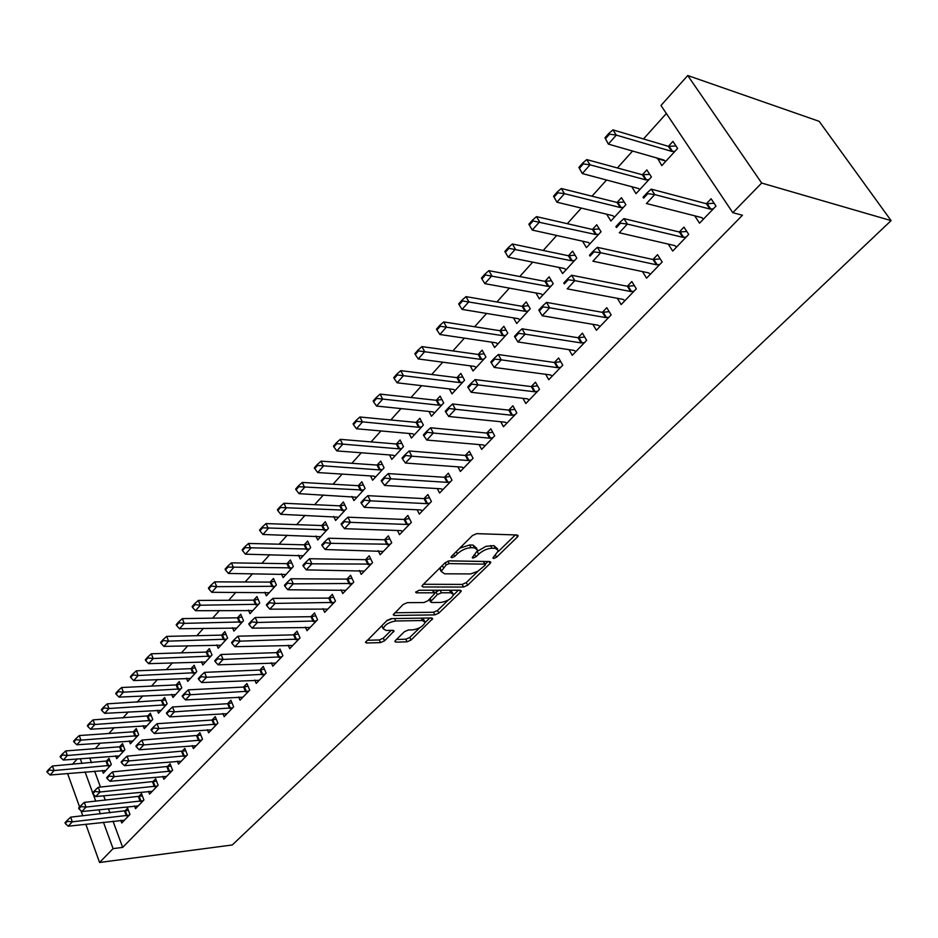 <?xml version="1.0" encoding="UTF-8"?>
<svg xmlns="http://www.w3.org/2000/svg" width="938" height="938" viewBox="0 0 938 938"><rect width="100%" height="100%" fill="white"/><g stroke="black" fill="none" stroke-linecap="round" stroke-linejoin="round"><path stroke-width="1.41" d="M493.634 558.52L496.53 557.231L517.413 536.993L518.186 535.727L517.213 535L476.75 533.64L472.447 535.539L451.53 556.34L451.037 557.195L451.788 557.723L454.754 556.41L457.439 553.748C461.684 549.996 466.209 547.98 471.04 547.71L474.452 547.804L477.759 550.196L472.248 557.618L472.963 558.122L475.906 556.82L478.579 554.194C482.812 550.489 487.279 548.507 491.993 548.238L495.323 548.32L498.5 550.629L493.458 557.172L492.942 558.028L493.634 558.52M395.437 640.49L394.828 641.51L395.906 642.143L407.08 641.815L411.032 640.044L432.711 618.611L431.679 617.966L391.169 618.611L387.066 620.44L365.468 642.342L366.606 643.011L380.523 642.6L384.545 640.806L394.089 630.981L392.999 630.313L386.116 630.477L383.126 628.671C384.92 624.649 389.118 622.093 395.695 620.991L422.358 620.534L425.16 622.257C423.366 626.221 419.227 628.753 412.767 629.867L408.382 629.973L404.372 631.755L395.437 640.49M122.667 847.413L742.45 215.236L732.789 212.692L660.985 105.49L687.742 75.521L819.167 121.33L891.1 220.618L232.249 844.974L99.569 862.479L113.064 848.632L122.667 847.413L113.006 821.16M732.789 212.692L761.668 183.051L891.1 220.618M463.548 587.047L467.616 585.242L490.093 563.468L490.82 562.261L489.824 561.557L449.325 560.865L445.081 562.753L422.604 585.101L421.936 586.25L423.026 586.977L463.548 587.047L462.2 584.409L466.28 582.592L478.017 571.195M460.593 592.042L438.855 613.1L434.845 614.882L394.347 615.469L393.221 614.765L403.082 604.518L407.233 602.665L423.882 602.548L427.986 600.719L434.857 593.496L433.802 592.804L416.449 592.828L415.675 592.324L419.063 590.236L460.265 590.236L461.273 590.905L460.593 592.042L459.679 590.236M134.474 805.941L135.518 808.697L143.913 799.985L141.497 793.63L138.414 796.843M115.644 755.817L116.711 758.666L124.871 749.79L122.526 743.623L119.618 746.8L65.719 750.939L67.372 755.5L63.35 760.05L119.243 755.899M162.766 776.371L163.88 779.255L172.615 770.192L170.095 763.767L166.941 767.061M143.127 725.695L144.276 728.674L152.753 719.446L150.315 713.208L147.336 716.48M192.208 745.593L193.404 748.606L202.502 739.167L199.876 732.66L196.64 736.049M171.713 694.366L172.955 697.473L181.784 687.871L179.24 681.563L176.168 684.916M222.869 713.513L224.17 716.667L233.644 706.83L230.9 700.252L227.582 703.735M201.459 661.724L202.807 664.983L212.011 654.982L209.35 648.615L206.208 652.062L151.299 653.798L153.187 658.511L148.638 663.658L205.539 662.029M254.819 680.05L256.238 683.38L266.134 673.109L263.261 666.461L259.849 670.037M232.46 627.71L233.925 631.145L243.517 620.71L240.738 614.273L237.502 617.814M288.165 645.133L289.713 648.627L300.043 637.91L297.041 631.192L293.524 634.862M264.774 592.23L266.369 595.841L276.37 584.949L273.474 578.453L270.144 582.099M322.989 608.633L324.677 612.326L335.476 601.129L332.333 594.34L328.71 598.116M298.483 555.167L300.242 558.989L310.689 547.616L307.652 541.062L304.229 544.814L248.535 543.454L250.692 548.308L245.498 554.182L303.173 555.788M359.371 570.456L361.236 574.384L372.538 562.659L369.232 555.788L365.515 559.681M333.694 516.439L335.628 520.496L346.556 508.607L343.367 501.982L339.837 505.84M397.442 530.474L399.506 534.66L411.336 522.372L407.866 515.443L404.032 519.453M370.498 475.906L372.632 480.233L384.064 467.792L380.734 461.097L377.088 465.072L321.042 461.156L323.422 466.116L317.724 472.553L373.734 476.117L375.739 476.856M437.307 488.569L439.594 493.036L451.999 480.162L448.364 473.162L444.413 477.29M409.003 433.45L411.383 438.069L423.366 425.043L419.849 418.289L416.097 422.393M479.084 444.565L481.651 449.372L494.678 435.853L490.844 428.795L486.763 433.051M449.325 388.918L451.987 393.89L464.556 380.23L460.863 373.418L456.994 377.651M522.912 398.322L525.819 403.528L539.502 389.317L535.469 382.188L531.26 386.585M491.594 342.159L494.596 347.541L507.786 333.189L503.905 326.318L499.907 330.692M568.956 349.639L572.262 355.314L586.66 340.365L582.404 333.166L578.043 337.727M535.938 292.973L539.35 298.847L553.221 283.757L549.14 276.827L545.001 281.365L488.886 270.66L491.817 275.795L484.864 283.651L540.956 293.887L542.844 295.048M617.345 298.319L621.155 304.557L636.327 288.81L631.837 281.552L627.323 286.266M582.486 241.16L586.426 247.632L601.035 231.745L596.72 224.768L592.429 229.458L536.489 216.619L539.596 221.802L532.268 230.08L588.185 242.426L590.037 243.704M668.255 244.103L672.698 251.056L688.715 234.43L683.966 227.113L679.288 232.003M631.649 186.556L636.011 193.685L651.406 176.942L646.845 169.919L642.401 174.785M89.731 757.916L91.514 762.746M94.597 771.118L100.46 787.064M103.672 795.776L105.302 800.22M108.421 808.708L109.957 812.894M666.355 113.51L643.491 138.941M632.599 151.053L617.403 167.961M606.605 179.955L592.007 196.194M581.314 208.084L567.291 223.69M556.691 235.473L543.219 250.458M532.714 262.136L519.769 276.546M509.357 288.118L496.906 301.966M486.588 313.444L474.628 326.752M464.404 338.126L452.89 350.929M442.759 362.197L431.691 374.497M421.643 385.67L411.008 397.513M401.042 408.581L390.818 419.966M380.945 430.952L371.096 441.892M361.306 452.784L351.844 463.313M342.136 474.1L333.037 484.231M323.411 494.936L314.652 504.679M305.108 515.29L296.689 524.659M287.216 535.188L279.114 544.192M269.734 554.628L261.937 563.304M252.627 573.657L245.135 581.994M235.907 592.253L228.696 600.273M219.539 610.462L212.598 618.177M203.523 628.272L196.851 635.694M187.846 645.707L181.433 652.848M172.498 662.779L166.331 669.638M157.467 679.499L151.534 686.1M142.74 695.879L137.042 702.21M128.318 711.919L122.843 718.016M114.178 727.642L108.914 733.493M100.331 743.048L95.266 748.676M657.55 158.205L661.806 165.627L677.611 148.427L672.921 141.38L668.395 146.34L612.924 129.878L616.301 135.107L608.34 144.1L663.811 159.999L665.581 161.512M694.765 215.834L699.537 223.197L715.987 206.102L711.11 198.762L706.337 203.734M606.64 214.204L610.896 221.016L625.88 204.707L621.448 197.707L617.087 202.479M642.471 271.586L646.575 278.164L662.169 261.983L657.55 254.69L652.954 259.498M558.919 267.412L562.589 273.568L576.823 258.079L572.626 251.138L568.416 255.746M592.839 324.325L596.38 330.27L611.166 314.922L606.804 307.699L602.36 312.331M513.496 317.876L516.697 323.493L530.228 308.778L526.241 301.884L522.173 306.339M545.646 374.297L548.742 379.726L562.777 365.152L558.638 357.988L554.358 362.467M470.208 365.832L473.033 371.002L485.907 356.991L482.12 350.155L478.192 354.458M500.74 421.737L503.46 426.731L516.815 412.884L512.887 405.779L508.736 410.105M428.936 411.454L431.445 416.249L443.709 402.906L440.11 396.117L436.299 400.291L380.101 394.112L382.681 399.142L376.548 406.06L432.711 411.852L434.681 412.72M457.943 466.843L460.37 471.474L473.08 458.283L469.352 451.248L465.33 455.434M389.54 454.93L391.779 459.397L403.481 446.664L400.069 439.945L396.375 443.979M417.14 509.768L419.309 514.094L431.421 501.513L427.88 494.549L423.988 498.617M351.891 496.413L353.919 500.587L365.093 488.428L361.834 481.769L358.257 485.685M378.19 550.7L380.148 554.745L391.709 542.75L388.332 535.856L384.557 539.796M315.895 536.02L317.736 539.96L328.417 528.329L325.31 521.739L321.828 525.538M340.975 589.768L342.757 593.566L353.79 582.111L350.578 575.287L346.908 579.109M281.447 573.904L283.124 577.62L293.348 566.493L290.37 559.963L286.993 563.656L231.416 562.87L233.527 567.713L228.45 573.446L286.02 574.455M305.389 627.088L307.007 630.676L317.56 619.725L314.488 612.971L310.924 616.688M248.441 610.157L249.977 613.675L259.767 603.017L256.93 596.556L253.647 600.144M271.317 662.779L272.794 666.191L282.901 655.697L279.97 649.014L276.511 652.637M216.795 644.898L218.202 648.24L227.594 638.028L224.886 631.626L221.685 635.12L166.636 636.386L168.559 641.135L163.916 646.388L220.969 645.238M238.674 696.957L240.034 700.194L249.719 690.145L246.917 683.544L243.54 687.062M186.439 678.209L187.729 681.398L196.746 671.596L194.143 665.253L191.035 668.653M207.38 729.717L208.635 732.801L217.909 723.163L215.236 716.632L211.953 720.056M157.279 710.183L158.475 713.232L167.128 703.817L164.631 697.544L161.606 700.862M177.341 761.14L178.501 764.083L187.412 754.832L184.833 748.372L181.644 751.713M129.245 740.903L130.359 743.811L138.672 734.771L136.28 728.568L133.337 731.792L79.261 735.556L80.949 740.152L76.846 744.784L132.926 741.02M148.485 791.309L149.564 794.123L158.123 785.235L155.661 778.845L152.542 782.104M102.289 770.438L103.321 773.229L111.317 764.529L109.031 758.385L106.158 761.527M120.744 820.293L121.752 822.989L129.972 814.454L127.615 808.134L124.578 811.3M80.234 758.678L82.016 763.544M85.077 771.939L92.686 792.798M93.179 794.146L95.758 801.204M98.865 809.729L100.401 813.926M103.438 822.239L113.064 848.632M72.414 764.341L77.256 758.924M67.571 773.475L79.601 806.961M80.949 810.678L82.802 815.837M85.815 824.221L99.569 862.479M761.668 183.051L687.742 75.521M657.198 158.604L664.878 160.797M694.73 215.869L702.023 217.722M631.532 186.685L638.544 188.526L639.728 189.64M497.574 548.871L493.927 545.635L495.323 548.32M477.548 551.157L486.025 546.326L493.927 545.635M476.821 548.378L473.045 545.084L474.452 547.804M459.737 548.179L469.633 544.99L473.045 545.084M498.336 551.474L515.361 534.93M423.437 584.28L462.2 584.409M485.192 564.23L487.971 561.522M484.899 565.473L485.403 564.641L484.7 564.148L449.15 563.597L446.195 564.911L441.188 571.453L444.624 573.822L470.653 573.915L477.77 571.336L484.899 565.473M485.216 564.266L483.328 561.475L484.7 564.148M448.903 560.889L483.328 561.475M440.051 567.76L441.306 570.796M458.412 590.236L453.417 595.079M448.235 600.109L437.565 610.474L438.855 613.1M394.792 612.76L433.555 612.256L437.565 610.474M434.611 592.992L433.133 590.236M440.837 602.431C447.403 601.34 451.624 598.725 453.5 594.586L450.756 592.781L441.446 592.793L437.343 594.622L430.472 601.809L431.539 602.501L440.837 602.431M452.831 593.262L450.557 590.236M439.254 590.236L436.018 591.948L437.343 594.622M434.786 593.168L436.018 591.948M424.562 621.026L422.686 618.107M392.272 618.588L386.702 620.804M381.93 625.552L382.458 627.264M367.098 640.291L379.28 639.951L383.302 638.157L391.205 630.359M396.481 639.47L405.826 639.212L409.777 637.441L419.837 627.686M425.125 622.539L429.815 617.99M605.514 138.695L608.34 144.1L604.963 137.816L605.514 138.695L609.489 134.181L608.938 133.302L604.963 137.816M674.95 151.335L671.714 151.393L616.301 135.107L609.489 134.181M675.993 146L668.36 146.328L671.714 151.393M608.938 133.302L612.924 129.878M647.795 193.662L647.208 192.747L643.058 197.226L643.644 198.141L647.795 193.662L654.736 194.588L651.207 189.124L706.408 203.757L714.099 203.253M703.488 219.093L701.694 217.593L646.434 203.523L654.736 194.588L709.914 209.045L713.314 208.893M643.644 198.141L643.058 197.226M651.207 189.124L647.208 192.747M649.741 174.386L642.354 174.773L586.742 159.589L590.025 164.807L582.287 173.553L638.555 188.538M579.438 168.289L582.287 173.553L578.887 167.421L579.438 168.289L583.307 163.904L582.756 163.036L578.887 167.421M648.838 179.721L645.625 179.826L590.025 164.807L583.307 163.904M582.756 163.036L586.742 159.589M624.192 202.033L617.04 202.467L561.276 188.491L564.465 193.685L556.926 202.198L612.737 215.67L614.554 217.03M554.065 197.074L556.926 202.198L553.537 196.206L554.065 197.074L557.829 192.806L557.301 191.938L553.537 196.206M623.43 207.38L620.229 207.509L564.465 193.685L557.829 192.806M557.301 191.938L561.276 188.491M620.487 223.185L619.924 222.271L615.891 226.633L616.465 227.535L620.487 223.185L627.346 224.076L623.922 218.636L679.358 232.014L686.78 231.463M676.591 247.011L674.75 245.604L619.279 232.765L627.346 224.076L682.758 237.279L686.147 237.091M616.465 227.535L615.891 226.633M623.922 218.636L619.924 222.271M593.953 251.876L593.402 250.974L589.486 255.206L590.037 256.109L593.953 251.876L600.719 252.756L597.389 247.339L653.024 259.509L660.211 258.911M650.409 274.189L648.545 272.852L592.875 261.198L600.719 252.756L656.33 264.762L659.707 264.528M590.037 256.109L589.486 255.206M597.389 247.339L593.402 250.974M529.372 225.097L532.268 230.08L528.868 224.229L529.372 225.097L533.042 220.934L532.526 220.078L528.868 224.229M598.679 234.301L595.478 234.465L533.042 220.934M599.312 228.954L592.394 229.447L595.478 234.465M532.526 220.078L536.489 216.619M575.076 255.206L568.369 255.734L512.371 243.997L515.384 249.156L508.244 257.223L564.266 268.491L566.142 269.71M508.408 247.456L504.843 251.501L505.348 252.357L508.912 248.324L508.408 247.456L512.371 243.997M574.56 260.541L571.383 260.741L508.912 248.324M508.244 257.223L505.348 252.357M568.147 279.782L567.607 278.879L563.797 283.006L564.336 283.897L568.147 279.782L574.83 280.638L571.594 275.244L627.393 286.278L634.358 285.633M624.919 300.652L623.031 299.386L567.197 288.857L574.83 280.638L630.606 291.507L633.982 291.249M564.336 283.897L563.797 283.006M571.594 275.244L567.607 278.879M543.043 306.925L542.516 306.034L538.811 310.044L539.327 310.935L543.043 306.925L549.645 307.77L546.502 302.388L602.431 312.342L609.196 311.662M600.097 326.424L598.174 325.228L542.211 315.754L549.645 307.77L605.561 317.548L608.926 317.255M539.327 310.935L542.211 315.754M546.502 302.388L542.516 306.034M484.923 274.119L481.464 278.058L481.944 278.914L485.415 274.975L484.923 274.119L488.886 270.66M551.063 286.113L547.886 286.336L485.415 274.975M551.474 280.779L544.955 281.353L547.886 286.336M484.864 283.651L481.944 278.914M518.608 333.353L518.104 332.451L514.493 336.355L514.997 337.246L518.608 333.353L525.128 334.163L522.067 328.816L578.113 337.739L584.679 337.012M575.909 351.527L573.974 350.402L517.905 341.948L525.128 334.163L581.161 342.921L584.515 342.593M514.997 337.246L517.905 341.948M522.067 328.816L518.104 332.451M528.457 305.729L522.126 306.327L465.998 296.631L468.859 301.743L462.082 309.399L518.222 318.662L520.133 319.752M462.059 300.09L458.682 303.924L459.151 304.78L462.528 300.946L462.059 300.09L465.998 296.631M528.141 311.041L524.987 311.299L462.528 300.946M462.082 309.399L459.151 304.78M494.818 359.066L494.326 358.175L490.82 361.974L491.313 362.865L494.818 359.066L501.267 359.864L498.289 354.541L554.428 362.478L560.807 361.728M552.341 375.997L550.371 374.93L494.232 367.438L501.267 359.864L557.395 367.637L560.725 367.297M491.313 362.865L494.232 367.438M498.289 354.541L494.326 358.175M506.028 330.059L499.86 330.692L443.709 321.933L446.476 327.034L439.887 334.491L496.05 342.816L497.984 343.859M439.77 325.392L436.475 329.132L436.932 329.988L440.239 326.248L439.77 325.392L443.709 321.933M505.793 335.358L502.651 335.64L440.239 326.248M439.887 334.491L436.932 329.988M484.137 353.79L478.146 354.458L421.971 346.603L424.68 351.68L418.242 358.949L474.429 366.395L476.363 367.368M418.043 350.062L414.842 353.708L415.288 354.552L418.5 350.906L418.043 350.062L421.971 346.603M483.996 359.078L480.854 359.383L418.5 350.906M418.242 358.949L415.288 354.552M462.786 376.959L456.947 377.651L400.772 370.651L403.41 375.704L397.137 382.798L453.312 389.387L455.27 390.314M396.868 374.11L393.737 377.674L394.171 378.518L397.302 374.954L396.868 374.11L400.772 370.651M462.715 382.223L459.597 382.552L397.302 374.954M397.137 382.798L394.171 378.518M376.208 397.571L373.16 401.042L373.582 401.886L376.642 398.416L376.208 397.571L380.101 394.112M441.95 404.817L438.843 405.169L376.642 398.416M441.95 399.576L436.264 400.28L438.843 405.169M376.548 406.06L373.582 401.886M421.608 421.666L416.062 422.393L359.934 417L362.443 422.006L356.463 428.76L412.591 433.778L414.573 434.599M356.053 420.459L353.075 423.847L353.485 424.68L356.475 421.291L356.053 420.459L359.934 417M421.666 426.884L418.571 427.247L356.475 421.291M356.463 428.76L353.485 424.68M401.745 443.24L396.328 443.979L340.26 439.347L342.698 444.331L336.859 450.92L392.928 455.188L394.933 455.974M336.39 442.795L333.482 446.101L333.881 446.934L336.789 443.627L336.39 442.795L340.26 439.347M401.863 448.434L398.779 448.821L336.789 443.627M336.859 450.92L333.881 446.934M317.185 464.603L314.347 467.828L314.734 468.648L317.583 465.424L317.185 464.603L321.042 461.156M382.505 469.481L379.444 469.891L317.583 465.424M382.341 464.322L377.053 465.072L379.444 469.891M317.724 472.553L314.734 468.648M363.381 484.923L358.21 485.685L302.271 482.449L304.592 487.385L299.034 493.669L356.979 497.257M298.436 485.896L295.658 489.038L296.045 489.871L298.823 486.716L298.436 485.896L302.271 482.449M363.604 490.058L298.823 486.716M299.034 493.669L296.045 489.871M344.844 505.054L339.791 505.84L283.944 503.26L286.207 508.173L280.779 514.305L338.641 517.201M280.122 506.684L277.413 509.768L277.789 510.589L280.497 507.505L280.122 506.684L283.944 503.26M345.114 510.166L280.497 507.505M280.779 514.305L277.789 510.589M326.729 524.752L321.793 525.538L266.029 523.58L268.245 528.469L262.933 534.472L320.714 536.712M262.23 527.015L259.58 530.017L259.943 530.838L262.593 527.824L262.23 527.015L266.029 523.58M327.045 529.829L262.593 527.824M262.933 534.472L259.943 530.838M244.736 546.866L242.145 549.809L242.508 550.618L245.099 547.675L244.736 546.866L248.535 543.454M309.364 549.058L245.099 547.675M309.012 544.005L304.182 544.802L306.363 549.527M245.498 554.182L242.508 550.618M227.641 566.282L225.108 569.155L225.46 569.964L227.993 567.091L227.641 566.282L231.416 562.87M292.081 567.865L227.993 567.091M291.683 562.847L286.958 563.656L289.092 568.358M228.45 573.446L225.46 569.964M274.74 581.29L270.097 582.099L214.685 581.865L216.748 586.672L211.777 592.288L269.229 592.722M210.921 585.265L208.447 588.079L208.787 588.876L211.261 586.062L210.921 585.265L214.685 581.865M275.162 586.273L216.748 586.672L211.261 586.062M211.777 592.288L208.787 588.876M258.149 599.335L253.6 600.144L198.317 600.437L200.333 605.221L195.479 610.708L252.803 610.603M194.576 603.826L192.149 606.581L192.489 607.378L194.905 604.635L194.576 603.826L198.317 600.437M258.607 604.283L200.333 605.221L194.905 604.635M195.479 610.708L192.489 607.378M241.91 616.993L237.455 617.814L182.312 618.611L184.27 623.371L179.521 628.741L236.716 628.097M178.583 621.988L176.215 624.685L176.532 625.482L178.912 622.785L178.583 621.988L182.312 618.611M242.391 621.917L184.27 623.371L178.912 622.785M179.521 628.741L176.532 625.482M162.931 639.763L160.609 642.401L160.926 643.187L163.247 640.56L162.931 639.763L166.636 636.386M226.527 639.188L168.559 641.135L163.247 640.56M226.011 634.287L221.649 635.12L223.596 639.728M163.916 646.388L160.926 643.187M147.606 657.163L145.343 659.742L145.648 660.528L147.923 657.948L147.606 657.163L151.299 653.798M210.98 656.096L153.187 658.511L147.923 657.948M210.44 651.23L206.161 652.062L208.072 656.647M148.638 663.658L145.648 660.528M195.198 667.833L190.989 668.665L136.291 670.834L138.132 675.524L133.677 680.566L190.426 678.467M132.61 674.188L130.394 676.708L130.699 677.494L132.915 674.973L132.61 674.188L136.291 670.834M195.761 672.663L138.132 675.524L132.915 674.973M133.677 680.566L130.699 677.494M180.26 684.083L176.133 684.928L121.588 687.519L123.394 692.185L119.02 697.122L175.617 694.577M117.93 690.86L115.749 693.334L116.054 694.108L118.235 691.646L117.93 690.86L121.588 687.519M180.846 688.891L123.394 692.185L118.235 691.646M119.02 697.122L116.054 694.108M165.616 700.018L107.19 703.863L108.949 708.507L104.681 713.337L161.102 710.371M103.543 707.193L101.421 709.62L101.714 710.394L103.837 707.967L103.543 707.193L107.19 703.863M166.225 704.79L108.949 708.507L103.837 707.967M104.681 713.337L101.714 710.394M151.276 715.647L93.085 719.868L94.808 724.488L90.623 729.225L146.867 725.848M89.462 723.198L87.375 725.566L87.656 726.329L89.743 723.96L89.462 723.198L93.085 719.868M151.897 720.384L94.808 724.488L89.743 723.96M90.623 729.225L87.656 726.329M471.662 384.111L471.181 383.232L467.757 386.937L468.238 387.816L471.662 384.111L478.017 384.897L475.132 379.597L531.33 386.597L537.533 385.823M529.36 399.846L527.379 398.849L471.169 392.272L478.017 384.897L534.214 391.732L537.533 391.369M468.238 387.816L471.169 392.272M475.132 379.597L471.181 383.232M449.091 408.511L448.622 407.631L445.292 411.243L445.761 412.122L449.091 408.511L455.376 409.273L452.573 403.997L508.806 410.117L514.845 409.32M506.954 423.108L504.949 422.17L448.704 416.472L455.376 409.273L511.62 415.229L514.927 414.831M445.761 412.122L448.704 416.472M452.573 403.997L448.622 407.631M427.095 432.301L426.649 431.421L423.401 434.939L423.847 435.807L427.095 432.301L433.321 433.039L430.577 427.787L486.834 433.063L492.72 432.242M485.098 445.796L483.07 444.917L426.802 440.051L433.321 433.039L489.577 438.152L492.872 437.729M423.847 435.807L426.802 440.051M430.577 427.787L426.649 431.421M405.662 455.481L405.216 454.602L402.05 458.037L402.496 458.905L405.662 455.481L411.805 456.208L409.132 450.979L465.4 455.446L471.134 454.613M463.771 467.945L461.731 467.112L405.451 463.044L411.805 456.208L468.074 460.511L471.357 460.066M402.496 458.905L405.451 463.044M409.132 450.979L405.216 454.602M384.756 478.087L384.322 477.219L381.227 480.561L381.66 481.429L384.756 478.087L390.829 478.802L388.226 473.596L444.483 477.29L450.076 476.445M442.947 489.554L440.883 488.78L384.639 485.462L390.829 478.802L447.086 482.331L450.346 481.874M381.66 481.429L384.639 485.462M388.226 473.596L384.322 477.219M364.354 500.142L363.944 499.274L360.919 502.534L361.341 503.401L364.354 500.142L370.369 500.833L367.837 495.663L424.058 498.617L429.51 497.761M422.616 510.659L420.541 509.932L364.319 507.341L370.369 500.833L426.602 503.636L429.85 503.155M361.341 503.401L364.319 507.341M367.837 495.663L363.944 499.274M344.457 521.657L344.047 520.801L341.104 523.979L341.514 524.846L344.457 521.657L350.402 522.337L347.928 517.19L404.102 519.453L409.437 518.585M402.765 531.271L400.678 530.591L344.504 528.692L350.402 522.337L406.588 524.448L409.824 523.943M341.514 524.846L344.504 528.692M347.928 517.19L344.047 520.801M325.04 542.656L324.63 541.812L321.757 544.919L322.156 545.764L325.04 542.656L330.903 543.325L328.499 538.213L384.627 539.796L389.833 538.916M383.361 551.415L325.146 549.527L330.903 543.325L390.267 544.251M322.156 545.764L325.146 549.527M328.499 538.213L324.63 541.812M306.069 563.163L305.682 562.319L302.88 565.356L303.267 566.2L306.069 563.163L311.873 563.82L309.528 558.731L365.586 559.681L370.674 558.79M364.413 571.09L306.257 569.882L311.873 563.82L371.155 564.09M303.267 566.2L306.257 569.882M309.528 558.731L305.682 562.319M287.544 583.19L287.169 582.346L284.425 585.312L284.812 586.156L287.544 583.19L293.301 583.835L291.003 578.769L346.978 579.109L351.961 578.218M345.888 590.319L287.802 589.756L293.301 583.835L352.477 583.471M284.812 586.156L287.802 589.756M291.003 578.769L287.169 582.346M269.452 602.759L269.089 601.915L266.404 604.811L266.779 605.655L269.452 602.759L275.139 603.392L272.899 598.35L328.781 598.116L333.658 597.213M327.772 609.125L269.781 609.161L275.139 603.392L334.209 602.431M266.779 605.655L269.781 609.161M272.899 598.35L269.089 601.915M251.771 621.882L251.407 621.038L248.793 623.876L249.156 624.708L251.771 621.882L257.399 622.492L255.218 617.485L310.994 616.688L315.766 615.785M310.056 627.51L252.158 628.143L257.399 622.492L316.364 620.968M249.156 624.708L252.158 628.143M255.218 617.485L251.407 621.038M234.5 640.56L234.137 639.728L231.58 642.495L231.932 643.327L234.5 640.56L240.058 641.17L237.924 636.187L293.594 634.862L298.272 633.947M292.726 645.496L234.934 646.692L240.058 641.17L298.894 639.095M231.932 643.327L234.934 646.692M237.924 636.187L234.137 639.728M217.604 658.828L217.253 658.007L214.755 660.715L215.095 661.536L217.604 658.828L223.103 659.426L221.028 654.478L276.569 652.637L281.154 651.722M275.772 663.107L218.097 664.819L223.103 659.426L281.81 656.835M215.095 661.536L218.097 664.819M221.028 654.478L217.253 658.007M201.072 676.697L200.744 675.876L198.293 678.526L198.633 679.346L201.072 676.697L206.524 677.283L204.496 672.358L259.92 670.025L264.41 669.111M259.181 680.331L201.623 682.559L206.524 677.283L265.091 674.199M198.633 679.346L201.623 682.559M204.496 672.358L200.744 675.876M184.915 694.179L184.587 693.358L182.195 695.949L182.523 696.758L184.915 694.179L190.308 694.741L188.327 689.84L243.61 687.062L248.019 686.135M242.942 697.192L185.513 699.912L190.308 694.741L248.722 691.189M182.523 696.758L185.513 699.912M188.327 689.84L184.587 693.358M169.11 711.274L168.781 710.453L166.436 712.997L166.765 713.806L169.11 711.274L174.445 711.836L172.51 706.959L227.653 703.723L231.967 702.808M227.031 713.689L169.755 716.89L174.445 711.836L232.694 707.815M166.765 713.806L169.755 716.89M172.51 706.959L168.781 710.453M153.633 728.005L153.316 727.196L151.018 729.67L151.335 730.479L153.633 728.005L158.921 728.556L157.021 723.714L212.023 720.056L216.256 719.129M211.46 729.858L154.324 733.504L158.921 728.556L217.006 724.101M151.335 730.479L154.324 733.504M157.021 723.714L153.316 727.196M138.484 744.385L138.179 743.576L135.928 746.003L136.245 746.812L138.484 744.385L143.725 744.924L141.861 740.105L200.873 735.122M196.206 745.698L139.223 749.767L143.725 744.924L201.635 740.059M136.245 746.812L139.223 749.767M141.861 740.105L138.179 743.576M123.652 760.413L123.359 759.616L121.154 761.996L121.459 762.793L123.652 760.413L128.846 760.953L127.029 756.157L185.794 750.787M181.257 761.21L124.437 765.689L128.846 760.953L186.58 755.688M121.459 762.793L124.437 765.689M127.029 756.157L123.359 759.616M109.136 776.125L108.831 775.327L106.686 777.649L106.979 778.446L109.136 776.125L114.272 776.641L112.49 771.88L171.033 766.135M166.612 776.418L109.957 781.284L114.272 776.641L171.83 771.001M106.979 778.446L109.957 781.284M112.49 771.88L108.831 775.327M75.661 738.863L73.61 741.196L73.891 741.958L75.931 739.636L75.661 738.863L79.261 735.556M137.851 735.662L80.949 740.152L75.931 739.636M137.206 730.96L133.29 731.792L135.013 736.26M76.846 744.784L73.891 741.958M94.902 791.496L94.621 790.711L92.51 792.997L92.803 793.783L94.902 791.496L99.991 792.012L98.255 787.275L156.552 781.178M152.261 791.32L95.77 796.561L99.991 792.012L157.373 786.009M92.803 793.783L95.77 796.561M98.255 787.275L94.621 790.711M62.131 754.234L60.126 756.509L60.395 757.271L62.4 754.996L62.131 754.234L65.719 750.939M124.074 750.646L67.372 755.5L62.4 754.996M123.417 745.968L119.572 746.812L121.248 751.256M63.35 760.05L60.395 757.271M80.973 806.574L80.691 805.789L78.628 808.017L78.909 808.802L80.973 806.574L86.015 807.079L84.303 802.365L142.365 795.928M138.191 805.93L81.864 811.534L86.015 807.079L143.197 800.724M78.909 808.802L81.864 811.534M84.303 802.365L80.691 805.789M109.898 760.695L52.434 766.006L54.052 770.544L50.113 774.999L105.83 770.497M48.87 769.289L46.9 771.517L47.17 772.279L49.139 770.051L48.87 769.289L52.434 766.006M110.567 765.338L54.052 770.544L49.139 770.051M50.113 774.999L47.17 772.279M67.313 821.336L67.044 820.562L65.015 822.743L65.285 823.529L67.313 821.336L72.308 821.829L70.643 817.15L128.459 810.385M124.391 820.246L68.251 826.202L72.308 821.829L129.303 815.145M65.285 823.529L68.251 826.202M70.643 817.15L67.044 820.562M495.475 555.214L496.53 557.231M453.652 554.229L454.754 556.41M474.827 554.733L475.906 556.82M490.597 545.553L491.993 548.238M477.301 551.72L478.579 554.194M469.633 544.99L471.04 547.71M456.325 551.567L457.439 553.748M516.334 534.965L517.413 536.993M422.288 585.464L423.026 586.977M489.097 561.545L490.093 563.468M466.28 582.592L467.616 585.242M447.895 561.112L449.15 563.597M445.104 562.73L446.195 564.911M442.314 565.508L443.404 567.678M433.555 612.256L434.845 614.882M393.62 613.956L394.347 615.469M432.524 590.236L433.802 592.804M415.933 591.772L416.449 592.828M449.478 590.236L450.756 592.781M440.18 590.236L441.446 592.793M430.12 598.632L431.14 600.707M421.185 618.13L422.358 620.534M394.535 618.552L395.695 620.991M392.67 630.324L393.479 632.013M383.302 638.157L384.545 640.806M379.28 639.951L380.523 642.6M365.902 641.498L366.606 643.011M431.222 617.966L432.066 619.678M409.777 637.441L411.032 640.044M405.826 639.212L407.08 641.815M395.226 640.713L395.906 642.143M669.216 146.41L672.581 151.475M710.781 209.104L707.275 203.816M709.914 209.045L706.408 203.757M642.354 174.773L645.625 179.826M643.222 174.843L646.481 179.897M617.04 202.467L620.229 207.509M617.908 202.526L621.085 207.568M683.614 237.326L680.214 232.061M682.758 237.279L679.358 232.014M657.198 264.786L653.88 259.545M656.33 264.762L653.024 259.509M593.25 229.493L596.345 234.512M568.369 255.734L571.383 260.741M569.225 255.769L572.239 260.764M631.473 291.519L628.249 286.301M630.606 291.507L627.393 286.278M606.429 317.56L603.286 312.354M605.561 317.548L602.431 312.342M545.81 281.377L548.742 286.36M582.029 342.921L578.981 337.739M581.161 342.921L578.113 337.739M522.126 306.327L524.987 311.299M522.982 306.339L525.831 311.31M558.251 367.626L555.284 362.467M557.395 367.637L554.428 362.478M499.86 330.692L502.651 335.64M500.716 330.692L503.495 335.64M478.146 354.458L480.854 359.383M478.99 354.447L481.71 359.371M456.947 377.651L459.597 382.552M457.803 377.627L460.441 382.528M437.108 400.256L439.688 405.146M416.062 422.393L418.571 427.247M416.906 422.358L419.415 427.212M396.328 443.979L398.779 448.821M397.173 443.944L399.623 448.774M377.885 465.025L380.289 469.844M358.21 485.685L360.555 490.48M359.043 485.638L361.388 490.422M339.791 505.84L342.077 510.612M340.623 505.781L342.909 510.542M321.793 525.538L324.02 530.287M322.613 525.479L324.853 530.216M305.002 544.732L307.183 549.457M287.778 563.574L289.912 568.276M270.097 582.099L272.184 586.778M270.918 582.017L273.005 586.696M253.6 600.144L255.64 604.799M254.421 600.062L256.461 604.717M237.455 617.814L239.448 622.445M238.264 617.72L240.257 622.351M222.458 635.026L224.405 639.622M206.97 651.957L208.869 656.541M190.989 668.665L192.853 673.214M191.798 668.56L193.662 673.109M176.133 684.928L177.95 689.453M176.93 684.81L178.759 689.348M161.571 700.862L163.353 705.376M162.356 700.745L164.15 705.259M147.289 716.48L149.036 720.97M148.087 716.362L149.834 720.853M535.07 391.709L532.186 386.585M534.214 391.732L531.33 386.597M512.476 415.206L509.662 410.094M511.62 415.229L508.806 410.117M490.433 438.116L487.69 433.028M489.577 438.152L486.834 433.063M468.93 460.464L466.245 455.399M468.074 460.511L465.4 455.446M447.93 482.273L445.327 477.243M447.086 482.331L444.483 477.29M427.447 503.577L424.902 498.559M426.602 503.636L424.058 498.617M407.432 524.377L404.946 519.382M406.588 524.448L404.102 519.453M387.886 544.685L385.459 539.725M387.042 544.767L384.627 539.796M368.786 564.535L366.418 559.599M367.954 564.617L365.586 559.681M350.12 583.94L347.81 579.027M349.288 584.022L346.978 579.109M331.876 602.9L329.613 598.022M331.044 602.993L328.781 598.116M314.031 621.448L311.826 616.594M313.198 621.554L310.994 616.688M296.572 639.587L294.426 634.756M295.751 639.693L293.594 634.862M279.501 657.339L277.402 652.531M278.68 657.444L276.569 652.637M262.792 674.703L260.741 669.92M261.972 674.809L259.92 670.025M246.436 691.693L244.431 686.944M245.627 691.81L243.61 687.062M230.431 708.331L228.462 703.606M229.622 708.46L227.653 703.723M214.755 724.628L212.832 719.927M213.946 724.757L212.023 720.056M199.395 740.586L197.508 735.908M198.586 740.715L196.71 736.037M184.352 756.227L182.511 751.573M183.555 756.356L181.714 751.701M169.614 771.54L167.808 766.921M168.817 771.681L167.011 767.05M134.087 731.675L135.799 736.131M155.169 786.56L153.398 781.952M154.371 786.701L152.613 782.093M120.357 746.683L122.034 751.127M141.005 801.275L139.281 796.702M140.219 801.415L138.484 796.843M106.111 761.539L107.753 765.959M106.897 761.41L108.538 765.83M127.122 815.697L125.434 811.147M126.337 815.849L124.637 811.3M439.828 568.745L441.188 571.453M429.299 599.429L430.472 601.809M381.86 625.998L383.126 628.671"/></g></svg>
